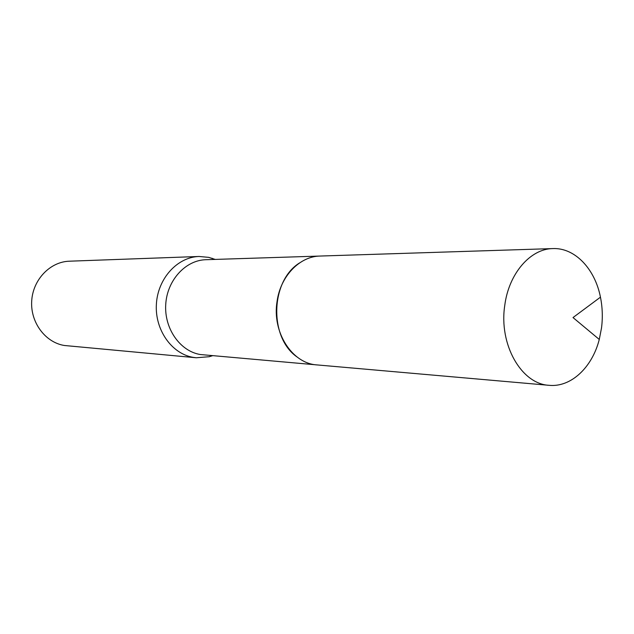 <?xml version="1.0" encoding="UTF-8"?>
<svg xmlns="http://www.w3.org/2000/svg" width="634" height="634" viewBox="0 0 634 634"><rect width="100%" height="100%" fill="white"/><g stroke="black" fill="none" stroke-linecap="round" stroke-linejoin="round"><path stroke-width="0.95" d="M299.525 262.959C270.433 280.87 268.864 337.375 296.91 356.871M319.441 256.073L205.892 259.71C185.508 260.17 167.083 280.291 165.736 304.439C164.166 328.571 180.04 351.173 200.233 354.517L316.414 364.859M215.195 259.417L208.697 257.356L199.076 256.477C177.362 257.055 157.755 278.5 156.384 304.193C154.767 329.87 171.751 353.859 193.267 357.37L196.263 357.766L209.299 356.704L212.517 355.729M199.076 256.477L69.375 261.2C50.118 261.739 32.881 279.634 31.7 301.023C30.313 322.397 45.299 342.439 64.367 345.49L196.263 357.766M151.542 258.204L162.993 257.808M601.515 327.968C602.839 317.555 602.482 307.284 600.453 297.172C594.946 268.808 574.816 247.585 552.88 248.583C530.373 248.75 508.745 273.595 504.751 305.501C498.72 344.555 521.41 384.046 549.076 385.313C570.925 387.532 592.196 367.458 599.273 339.452L601.515 327.968M552.88 248.583L320.091 256.049C299.787 256.271 280.561 276.036 277.09 301.277C271.827 332.161 292.123 363.615 317.063 364.922L549.076 385.313M214.244 259.449L212.041 258.26M211.566 355.642L209.299 356.704M599.273 339.452L573.009 317.563L600.453 297.172"/></g></svg>
